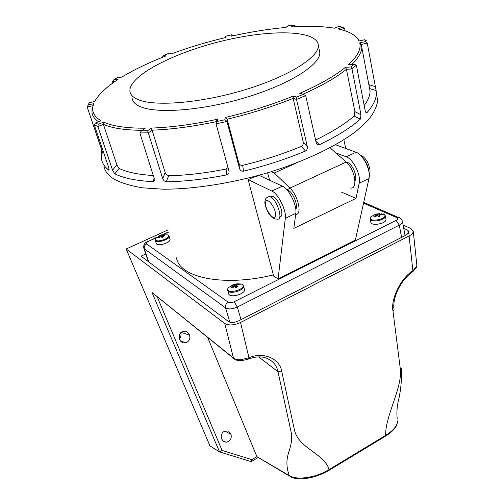<?xml version="1.0" encoding="UTF-8"?>
<svg xmlns="http://www.w3.org/2000/svg" width="504" height="504" viewBox="0 0 504 504"><rect width="100%" height="100%" fill="white"/><g stroke="black" fill="none" stroke-linecap="round" stroke-linejoin="round"><path stroke-width="0.76" d="M241.447 360.662C237.793 360.631 235.557 360.171 234.744 359.276L233.421 357.96C235.116 359.308 237.604 359.887 240.874 359.699L248.976 357.745C263.668 351.364 280.048 358.798 281.837 371.788L294.475 430.114C298.74 448.629 324.4 453.411 329.093 469.571L385.73 435.33C384.672 417.331 402.589 387.576 400.34 369.092L392.994 311.088C390.587 299.074 400.712 278.34 412.883 270.635L416.739 266.421L416.821 264.915M392.994 311.088L394.021 309.702C392.175 297.618 400.705 280.073 412.574 271.826L412.883 270.635L409.103 235.954L240.547 322.497L248.976 357.745L248.245 359.144L241.876 360.625L240.874 359.699M403.137 225.099L410.918 228.532L413.267 231.368L416.884 265.495M180.728 332.64C181.396 334.876 180.968 336.918 179.456 338.776M167.693 230.057L126.183 249.001L224.778 323.511C228.791 325.697 234.045 325.364 240.547 322.497M157.204 296.869L222.081 450.437L219.511 451.88L209.96 445.895L126.183 249.001M145.744 253.972L141.032 256.152L228.583 321.571C231.103 322.957 234.385 322.743 238.43 320.941L406.571 234.814L409.179 231.884L407.711 230.164L403.748 228.4M409.103 235.954C411.667 234.65 413.06 233.119 413.267 231.368M189.523 335.11L189.069 334.02L186.146 331.235C180.93 330.926 178.712 333.472 179.493 338.871L179.953 339.961C181.339 342.594 183.456 343.489 186.31 342.644C189.428 340.994 190.499 338.48 189.523 335.11L180.98 332.394M231.015 434.398L228.665 431.185C223.329 430.277 220.922 432.716 221.451 438.493L223.209 441.296L225.931 442.241C230.196 441.353 231.89 438.738 231.015 434.398L224.752 430.977M207.698 337.51L256.908 456.674L289.485 476.078M222.081 450.437L251.811 459.623L256.908 456.674L289.151 475.524C282.524 455.093 292.918 451.105 291.551 434.07L278 371.725C276.476 364.361 271.757 359.56 263.844 357.33C259.365 356.416 254.337 356.958 248.756 358.949M289.151 475.524C296.075 480.337 315.132 478.157 329.093 469.571L328.854 470.44C314.836 478.586 297.952 481.055 290.594 476.734L289.151 475.524M219.511 451.88L152.019 292.484L233.572 358.338M329.055 470.32L385.396 436.244L385.73 435.33C393.574 430.353 397.505 425.534 397.524 420.871C398.002 420.556 396.591 426.346 395.703 426.938C393.649 430.189 390.291 433.245 385.629 436.099M416.739 266.421L416.55 267.441L412.896 271.599M251.811 459.623L250.879 461.538L219.75 451.956M248.151 179.644L253.852 177.08L259.503 175.524L282.404 186.171L271.832 191.035C278.265 193.681 286.618 210.584 285.327 218.333L278.082 278.869L273.691 276.161L248.151 179.644L271.832 191.035M335.79 152.857L346.21 156.801C353.209 158.993 361.242 175.323 359.195 183.185L356.007 198.393L293.819 228.394L295.823 213.337C297.228 205.569 288.918 188.748 282.404 186.171M270.566 196.925L272.481 196.421L273.269 196.711C279.304 199.206 285.094 217.079 279.802 216.707M335.588 144.749L356.07 152.265C363.145 154.394 371.133 170.648 368.985 178.523L355.396 240.043L278.082 278.869M176.488 257.809C179.348 277.622 223.631 287.154 273.363 274.919M346.254 162.118L347.376 162.382C352.554 164.008 357.916 176.98 354.986 180.766M341.567 192.144L356.007 198.393M92.824 106.262L93.757 103.667C91.073 110.578 93.511 116.292 101.065 120.802L95.59 122.97L98.198 124.324L103.698 122.138L103.389 124.368L97.883 126.561L98.198 124.324M112.556 170.169L116.865 164.802L119.083 168.449L114.773 173.83L112.556 170.169L97.883 126.561L94.198 124.627L108.832 167.92L108.908 170.257C104.977 167.208 102.577 163.768 101.701 159.932L101.506 153.884L101.858 152.12L103.087 150.935L101.858 152.12L101.14 148.264L87.173 107.024L88.269 104.92L93.757 103.667M108.908 170.257L109.273 169.804M116.865 164.802L103.389 124.368C112.033 128.18 124.967 130.164 142.185 130.334M119.083 168.449C127.178 172.286 138.581 174.642 153.292 175.512M103.698 122.138C112.682 126.233 126.517 128.255 145.196 128.205L141.492 130.838L139.873 132.962L154.249 178.542L154.079 181.112L152.92 181.635C136.326 180.785 123.612 178.183 114.773 173.83M152.92 181.635L154.224 178.473M165.18 172.588L166.509 174.756L168.676 175.751L166.213 181.818L164.052 180.823L162.71 178.643L165.18 172.588L152.095 130.171L148.466 132.81L139.873 132.962M168.676 175.751C186.152 175.386 205.286 173.149 226.063 169.048L228.01 167.523M141.555 130.813L147.615 130.7L151.244 128.079C171.07 127.386 193.164 124.438 217.52 119.228L217.3 121.445L216.065 123.883L229.037 171.36C229.263 173.099 228.526 174.264 226.819 174.863C204.838 179.203 184.634 181.522 166.213 181.818M226.819 174.863L226.063 169.048M242.676 165.375L243.508 171.184C241.479 171.347 240.175 170.491 239.583 168.613L238.776 162.817C239.35 164.682 240.654 165.539 242.676 165.375C263.579 160.272 283.128 153.934 301.335 146.362C302.942 145.36 303.559 143.892 303.194 141.97L293.158 98.374C272.758 106.621 250.746 113.57 227.121 119.215L226.951 121.433L216.065 123.883M238.776 162.817L227.121 119.215L225.156 117.508C249.619 111.743 272.343 104.58 293.334 96.025L293.158 98.374L296.541 99.452L307.32 146.626C307.692 148.541 307.068 150.009 305.456 151.036C286.266 159.081 265.614 165.797 243.508 171.184M305.456 151.036L301.335 146.362M315.586 139.999C331.972 132.092 344.843 124.097 354.199 116.027L354.898 111.649L346.443 69.262C336.218 77.553 321.709 85.882 302.904 94.254M315.762 140.78L319.366 144.793L317.552 144.736L316.184 142.663L305.676 95.59L296.541 99.452L296.711 97.089L303.162 94.368L305.676 95.59M354.898 111.649L360.996 114.78L360.303 119.165C350.494 127.802 336.848 136.345 319.366 144.793M360.303 119.165L354.199 116.027M364.19 105.588C368.071 100.334 370.031 95.502 370.068 91.092L369.904 88.679L376.11 90.537L376.343 93.486C376.286 99.263 373.13 105.676 366.868 112.732L366.572 112.921L365.186 110.704L356.347 65.155L351.994 68.972L346.443 69.262L345.461 67.29L350.998 66.988L351.994 68.972L360.996 114.78M365.608 112.083L366.868 112.732M367.725 78.7L368.065 78.939M345.095 30.826L344.585 28.211L341.05 29.616M104.013 166.711C105.09 171.448 108.417 175.581 113.992 179.109C121.237 182.971 130.801 185.882 142.682 187.834L163.277 189.202C193.7 189.277 232.079 183.286 268.708 172.469C305.021 161.223 336.514 146.147 356.177 131.204L368.109 120.248C373.76 113.186 376.948 106.627 377.666 100.567L376.519 94.424M369.356 85.762L369.016 85.51M369.161 84.741L375.36 86.6L367.252 43.067L361.519 44.377L361.784 47.338C361.614 52.372 358.325 58.061 351.918 64.418M375.36 86.6L376.11 90.537M239.583 168.613L226.951 121.433L224.979 119.719L225.156 117.508M162.71 178.643L147.615 130.7M112.915 82.977L112.461 81.579L113.809 79.764L117.999 79.531C106.319 87.11 98.563 94.424 94.739 101.474L89.29 102.722L88.269 104.92M162.634 57.242L162.502 56.788L163.762 55.289L165.923 55.957C148.888 62.559 134.177 69.628 121.785 77.144L117.64 77.364L113.854 79.752M233.409 35.734L231.777 34.789L225.817 36.168L225.685 37.51C206.829 42.008 188.723 47.47 171.36 53.89L169.205 53.229L163.787 55.282M295.691 26.737L295.546 26.063L293.586 25.288L288.187 25.736L285.781 27.455C268.544 29.011 250.501 31.903 231.651 36.124L231.758 34.795M132.117 98.431C132.659 101.713 135.299 104.404 140.024 106.514C156.511 114.087 202.772 110.59 246.217 97.385C289.731 84.244 320.273 64.726 319.826 52.706L319.152 49.486M145.196 128.205L143.741 129.213M94.198 124.627L95.59 122.97M95.558 122.976L101.065 120.802M151.244 128.079L152.095 130.171C171.392 129.433 192.786 126.598 216.292 121.647L217.079 119.536L216.859 121.76M217.52 119.228L217.079 119.536M88.622 103.887L89.29 102.722M116.859 80.281L117.961 79.544C106.3 87.104 98.538 94.412 94.664 101.468L94.739 101.474M117.602 77.402L113.809 79.764M121.729 77.137L117.64 77.364M303.162 94.368L299.76 93.322L301.732 93.769M169.999 53.474L169.231 53.21L163.762 55.289M169.231 53.21L171.373 53.884C188.729 47.464 206.823 42.002 225.666 37.51L225.685 37.51M350.998 66.988L354.079 64.304L356.347 65.155M225.389 37.258L224.929 37.365L225.496 36.206L225.666 37.51M354.079 64.304L349.82 64.531M225.496 36.206L225.817 36.168M348.56 64.613C357.601 56.202 361.324 48.964 359.724 42.89L361.519 44.377M359.724 42.89L365.45 41.58L367.252 43.067M287.872 25.956L285.768 27.455C268.544 29.005 250.507 31.897 231.67 36.118L231.651 36.124M365.45 41.58L364.757 39.734L366.251 40.433L365.356 40.641M359.087 41.019L364.776 39.721L359.22 40.956C356.271 35.337 349.234 31.317 338.102 28.917L339.608 29.219M293.586 25.288L288.187 25.736M359.069 41.032C356.24 35.368 349.234 31.33 338.052 28.923L338.102 28.917M338.052 28.923L342.531 27.153L344.585 28.211M342.481 27.159L338.846 26.447L334.429 28.205C322.484 26.214 308.07 25.817 291.192 27.021L293.561 25.301M342.531 27.153L339.173 26.491M334.429 28.205L334.423 28.218C322.478 26.221 308.057 25.824 291.167 27.027M280.413 168.739L282.076 169.47L281.163 168.487M269.564 180.205L267.599 172.803M330.063 147.779L346.191 162.061C355.163 169.445 358.237 189.781 350.305 187.979M271.354 171.662L274.302 172.985L289.945 188.093C298.236 195.59 302.438 215.328 295.691 214.332M274.302 172.985L296.377 162.994M287.885 190.09C292.868 192.03 298.563 205.834 295.766 209.129M137.838 99.49C154.312 106.842 200.699 103.156 244.327 89.951C288.017 76.803 318.73 57.469 318.339 45.669C318.03 29.812 270.572 29.049 221.754 41.139C172.897 52.964 127.877 76.28 129.969 91.596C130.498 94.815 133.119 97.448 137.838 99.49M269.464 196.484C266.78 197.14 265.343 198.475 265.154 200.498C264.304 202.671 265.312 206.69 268.178 212.556C270.957 217.205 273.886 219.366 276.967 219.045C284.294 221.269 276.532 197.7 269.464 196.484L267.126 197.316M368.663 170.478C367.996 165.841 366.131 161.765 363.063 158.243M375.776 216.512L375.568 215.032L374.447 214.843L375.278 214.395L370.812 216.846C366.691 223.121 389 219.265 384.363 214.49L383.456 213.917M375.612 215.926L375.455 215.366L373.899 216.525L375.089 217.06L376.646 215.907L377.389 215.838L378.655 216.72L380.274 215.914L379.002 215.038L380.797 214.232L379.606 213.702L376.06 214.049L376.916 215.901M375.278 214.395L376.06 214.049M375.568 215.032L375.915 216.411M377.616 215.983L377.181 214.232M379.002 215.038L379.203 216.424M377.918 214.156L378.176 216.361M379.606 213.702L379.424 214.578M379.14 215.97L379.027 216.512M370.251 219.127L370.849 222.075C370.692 226.498 386.568 223.763 386.001 219.448L385.919 219.013M233.358 287.034L233.15 285.529L232.237 285.188L233.207 284.666L228.161 287.822C224.072 295.565 248.415 289.17 242.096 284.161L242.021 284.111M232.93 285.951L231.185 287.223L232.199 287.916L234.707 286.581L235.841 287.633L237.686 286.713L236.559 285.667L236.773 285.245L238.726 284.678L237.699 283.991L234.996 284.615L234.077 284.275L235.526 287.324M233.207 284.666L234.077 284.275M233.15 285.529L233.591 286.877M235.96 287.57L234.996 284.615M236.559 285.667L236.905 287.078M235.752 284.552L236.3 287.387M237.699 283.991L237.529 284.987M227.707 290.474L228.614 293.574C229.106 298.576 245.719 294.21 244.478 289.403L244.371 289.019M159.422 235.714L159.995 235.904L159.762 236.244L158.193 237.327L158.968 237.857L160.537 236.773L161.179 236.71L162.067 237.554L163.731 236.792L162.849 235.948L164.846 235.16L164.065 234.637L160.984 234.94L155.503 238.531C152.933 244.157 172.645 238.316 167.983 234.839L167.939 234.807M159.995 235.904L160.341 236.886M162.439 237.365L161.658 235.148M160.984 234.94L162.206 237.485M162.849 235.948L163.164 237.031M162.301 235.084L162.779 237.201M164.065 234.637L163.964 235.349M160.102 237.044L159.762 236.244M155.257 240.326L156.215 243.249C156.731 247.023 171.19 242.726 170.012 239.161L169.949 238.959M152.019 292.484L233.421 357.96L224.778 323.511M281.837 371.788L278 371.725L258.728 356.914M408.341 233.579L407.711 230.164M295.823 213.337L285.327 218.333M168.386 232.243L163.844 234.316M155.862 237.97L148.478 241.347C146.532 242.342 145.914 243.218 146.632 243.968L228.255 302.211C229.748 302.992 231.708 302.847 234.146 301.783L396.113 220.38C397.933 219.316 398.191 218.408 396.875 217.659L363.548 203.143M229.818 322.169L225.565 307.862L144.358 248.831L148.705 261.891M401.587 237.365L399.294 225.131L237.34 307.031L241 319.624M146.632 243.968C144.648 245.108 143.892 246.727 144.358 248.831L143.753 247.993C143.533 244.755 144.27 243.016 148.176 241.196L148.478 241.347M234.146 301.783L237.34 307.031C232.464 309.179 228.539 309.456 225.565 307.862C225.118 305.481 226.019 303.597 228.255 302.211M402.356 221.004L402.494 221.621C402.463 222.856 401.398 224.022 399.294 225.131L396.113 220.38M400.151 218.213L398.103 217.312L396.875 217.659M147.703 241.756L156.328 237.466M356.07 152.265L346.21 156.801M368.985 178.523L359.195 183.185M98.595 121.773C94.878 119.246 92.679 116.323 92.005 113.016C91.999 110.483 91.684 111.334 93.624 103.742M338.839 26.466L334.423 28.218M217.3 121.445L224.979 119.719M293.334 96.025L296.711 97.089M299.76 93.322C319.706 84.603 334.94 75.928 345.461 67.29M303.194 141.97L307.32 146.626M92.667 105.771L87.173 107.024M101.14 148.264L101.934 147.508M115.114 81.44L112.461 81.579M163.208 57.015L162.502 56.788M233.333 35.425L233.308 35.752M295.546 26.063L294.525 26.8M289.945 188.093L346.191 162.061M265.627 202.186C264.134 208.385 273.861 222.113 275.392 215.901C277.011 209.702 267.013 195.716 265.627 202.186M383.695 214.276L381.043 213.753M370.812 216.846L370.169 218.704C369.999 223.108 385.906 220.361 385.346 216.071L385.006 215.177M241.303 283.985L236.704 283.821M228.161 287.822L227.6 290.109C228.079 295.092 244.73 290.714 243.495 285.938L243.104 285.075M155.503 238.531L155.201 240.137C155.711 243.892 170.201 239.595 169.023 236.048L168.846 235.639M222.598 440.698L225.931 442.241M180.779 341.309L186.31 342.644M401.398 368.336C401.871 380.236 400.756 391.495 398.059 402.104C396.862 408.454 396.591 414.036 397.253 418.849M416.701 267.019L416.884 265.514M257.979 457.638L251.383 461.462M343.886 139.791L345.687 148.453M143.816 248.182L148.277 261.57M363.718 202.381L398.103 217.312C400.409 217.325 402.532 220.784 402.494 221.621L405.077 235.576M168.304 231.985L162.868 234.473M103.446 151.988L101.506 153.884M370.068 91.092L361.784 47.338L360.032 42.928M376.343 93.486L377.666 100.567M365.91 112.587L366.572 112.921M316.499 143.558L317.552 144.736M154.079 181.112L154.413 180.3M145.133 128.224L141.492 130.838M88.143 104.99L89.214 102.715M94.727 101.474L89.271 102.722M121.779 77.137C134.171 69.621 148.875 62.559 165.898 55.957M303.238 94.361L299.83 93.316M354.117 64.291L348.598 64.6M225.798 36.168L231.777 34.789M365.728 41.618L364.896 39.659M318.339 45.669L319.826 52.706M270.925 197.14L272.481 196.421M286.864 189.762L290.115 188.257M360.883 155.654C362.779 155.975 364.89 157.903 367.227 161.444C369.911 167.397 370.661 171.467 369.476 173.659L369.23 174.245M386.001 219.448L385.346 216.071L384.363 214.49L376.4 214.074M244.478 289.403L243.495 285.938L242.096 284.161L234.247 284.319M170.012 239.161L169.023 236.048L167.983 234.839L161.311 235.009"/></g></svg>
